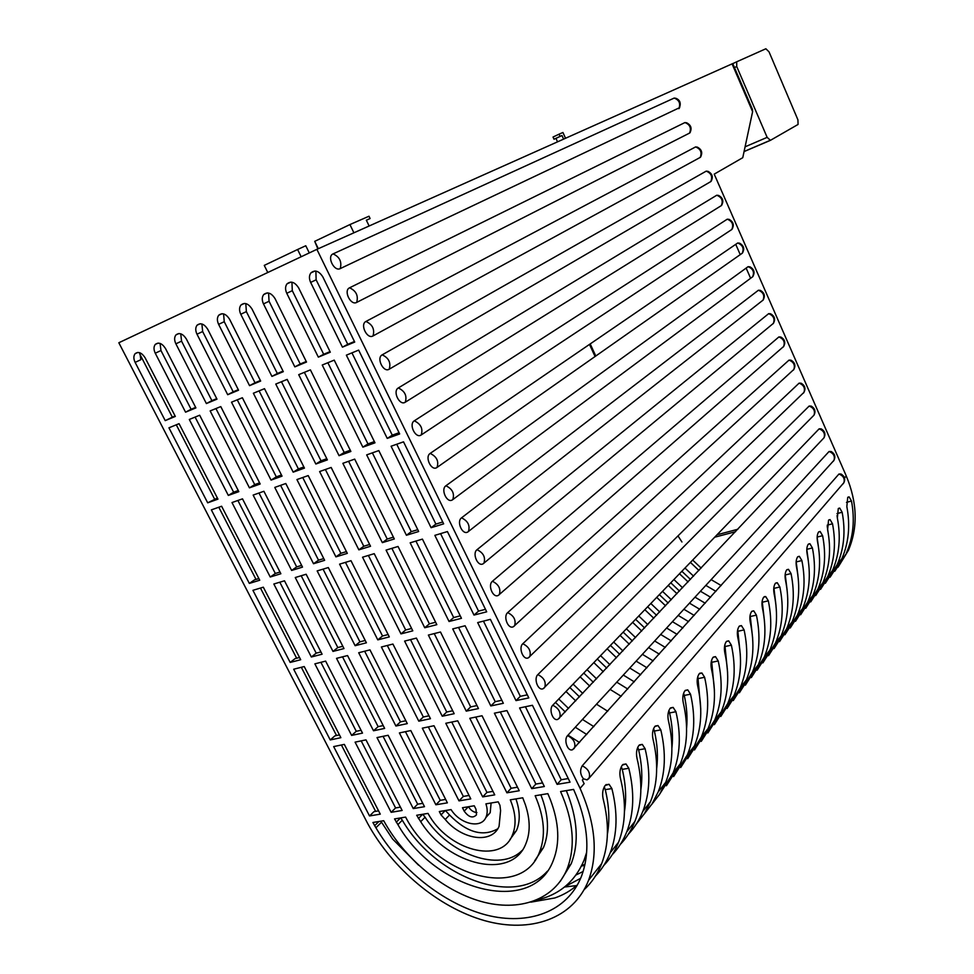 <?xml version="1.0" encoding="UTF-8"?>
<svg xmlns="http://www.w3.org/2000/svg" width="974" height="974" viewBox="0 0 974 974"><rect width="100%" height="100%" fill="white"/><g stroke="black" fill="none" stroke-linecap="round" stroke-linejoin="round"><path stroke-width="1.46" d="M584.181 889.639C591.79 882.602 597.61 873.946 601.652 863.67L588.539 880.326C573.503 918.811 530.526 933.616 484.48 920.6C438.312 907.464 392.303 868.747 367.588 823.359L118.828 342.751L316.879 249.344L732.74 63.578L752.427 109.405L752.61 111.657L742.76 157.691L714.222 174.139L846.272 475.969C857.364 502.681 858.07 527.482 848.391 550.371L834.755 571.275M301.161 256.759L297.594 249.502L264.258 265.391L267.777 272.501M297.594 249.502L305.775 245.752L309.282 252.923M317.853 248.906L314.724 241.345L318.315 248.699M353.903 232.798L349.934 224.568L314.724 241.345M366.382 220.282L370.096 218.529L368.988 216.228L349.934 224.568M370.096 218.529L366.334 220.185L369.134 225.992M557.53 141.839L555.959 138.369L561.986 135.532L560.062 136.384L559.064 134.181L562.923 132.488L565.529 138.259M561.986 135.532L563.617 139.124M583.45 778.823C580.163 774.476 579.749 770.142 582.233 765.82L838.955 474.021L841 473.997C844.555 476.14 845.517 479.038 843.886 482.69L588.527 778.859L587.091 779.894L583.45 778.823L582.379 780.052L584.12 783.668M316.879 249.344L580.114 788.331L584.144 783.668M567.55 735.65L829.069 451.486L831.102 451.486C834.742 453.665 835.692 456.599 833.975 460.3L572.627 749.688C567.598 752.001 563.459 739.68 567.55 735.65C573.345 738.523 575.695 742.505 574.611 747.606L573.917 748.738M833.793 460.507L833.354 461.25M552.745 705.249L819.146 428.828L821.167 428.852C824.868 431.056 825.818 434.039 824.016 437.776L557.98 719.287C552.891 721.771 548.496 709.23 552.745 705.249C558.613 708.147 560.963 712.201 559.807 717.388L559.173 718.447M537.843 674.617L809.163 406.048L811.172 406.085C814.934 408.325 815.883 411.345 814.008 415.143L543.236 688.667C538.086 691.309 533.423 678.549 537.843 674.617C543.784 677.539 546.134 681.654 544.88 686.962L544.308 687.912M522.807 643.741L799.118 383.135L801.115 383.208C804.962 385.485 805.9 388.541 803.927 392.388L528.395 657.803C523.172 660.628 518.229 647.625 522.807 643.741C528.833 646.699 531.183 650.888 529.844 656.306L529.332 657.133M507.673 612.634L789.025 360.112L790.998 360.185C794.93 362.498 795.868 365.615 793.798 369.499L513.432 626.696C508.16 629.715 502.913 616.469 507.673 612.634C513.773 615.629 516.11 619.89 514.686 625.405L514.235 626.136M793.883 369.389L793.408 370.096M492.406 581.283L778.871 336.943L780.831 337.041C784.837 339.402 785.762 342.556 783.607 346.501L498.371 595.345C493.039 598.572 487.463 585.057 492.406 581.283C498.603 584.315 500.928 588.649 499.394 594.286L499.029 594.883M783.79 346.245L783.279 346.988M477.029 549.689L768.669 313.652L770.604 313.774C774.707 316.173 775.621 319.375 773.356 323.38L483.189 563.751C477.808 567.197 471.891 553.415 477.029 549.689C483.311 552.757 485.636 557.177 483.993 562.935L483.713 563.398M773.636 322.966L773.088 323.758M461.53 517.851L758.405 290.24L760.317 290.362C764.505 292.821 765.418 296.072 763.032 300.126L467.897 531.914C462.48 535.578 456.185 521.516 461.53 517.851C467.91 520.956 470.211 525.461 468.47 531.329L468.263 531.67M763.433 299.566L762.849 300.394M445.922 485.758L748.081 266.681L749.968 266.827C754.253 269.335 755.154 272.635 752.659 276.75L452.496 499.82C447.054 503.728 440.358 489.362 445.922 485.758C452.374 488.911 454.675 493.489 452.813 499.492L452.691 499.686M753.17 276.044L752.561 276.896M430.179 453.409L737.695 243.001L739.558 243.159C743.953 245.716 744.83 249.088 742.212 253.252L436.973 467.471C431.506 471.635 424.396 456.952 430.179 453.409C436.729 456.623 439.018 461.286 437.022 467.423L437.009 467.447M742.845 252.376L742.2 253.277M414.303 420.817L727.261 219.187L729.088 219.357C733.519 221.889 734.433 225.262 731.827 229.487L421.194 434.964C415.642 439.055 408.398 424.214 414.303 420.817C420.89 424.007 423.179 428.718 421.194 434.964M732.46 228.586L731.827 229.487M398.317 387.956L716.767 195.238L718.569 195.421C723.025 197.905 723.962 201.289 721.405 205.563L405.257 402.213C399.608 406.158 392.303 391.195 398.317 387.956C404.892 391.11 407.217 395.858 405.257 402.213M722.026 204.662L721.405 205.563M382.198 354.84L706.211 171.144L707.976 171.339C712.457 173.786 713.443 177.171 710.923 181.505L389.198 369.207C383.427 372.993 376.074 357.908 382.198 354.84C388.784 357.945 391.11 362.742 389.198 369.207M711.531 180.604L710.923 181.505M365.944 321.457L695.594 146.928L697.323 147.123C701.84 149.521 702.851 152.918 700.379 157.313L373.005 335.945C367.125 339.561 359.71 324.354 365.944 321.457C372.531 324.525 374.88 329.358 373.005 335.945M700.963 156.412L700.379 157.313M349.569 287.805L684.917 122.566L686.609 122.773C691.15 125.122 692.21 128.531 689.775 132.975L356.679 302.415C350.701 305.873 343.213 290.544 349.569 287.805C356.155 290.836 358.517 295.706 356.679 302.415M690.347 132.087L689.775 132.975M679.669 107.615L340.23 268.605C334.131 271.892 326.594 256.442 333.059 253.885L674.178 98.07L675.834 98.277M418.808 721.186L381.382 646.992L392.924 644.058L430.459 718.715L418.808 721.186L423.337 716.998L387.311 645.482M252.923 590.329L263.321 587.188L300.698 659.727L290.179 662.43L252.923 590.329M362.547 557.201L374.235 553.67L412.793 630.848L400.984 633.891L362.547 557.201M434.854 535.359L447.419 531.561L486.696 611.818L473.997 615.081L434.854 535.359M273.84 584.01L284.481 580.796L322.102 654.211L311.339 656.987L273.84 584.01M295.256 577.533L306.14 574.246L343.992 648.574L332.986 651.411L295.256 577.533M317.159 570.922L328.311 567.55L366.394 642.803L355.12 645.701L317.159 570.922M449.063 621.509L410.164 542.822L422.424 539.109L461.457 618.307L449.063 621.509L453.677 617.565L415.922 541.081M424.737 627.767L386.069 550.103L398.037 546.475L436.827 624.663L424.737 627.767L429.4 623.847L391.865 548.35M293.186 472.159L253.374 393.24L264.502 388.675L304.448 468.117L293.186 472.159L298.397 468.92L259.096 390.891M135.13 362.389C133.45 358.809 133.45 355.9 135.118 353.684C138.454 351.285 141.79 352.673 145.138 357.835L175.332 416.422L165.215 420.622L135.13 362.389L140.853 359.71L139.879 352.783M240.773 314.249C239.105 310.56 239.154 307.492 240.931 305.045C244.705 302.123 248.419 303.486 252.059 309.111L283.312 371.666L271.916 376.39L240.773 314.249L246.373 311.607L277.334 373.492L271.916 376.39M155.268 353.221C153.588 349.605 153.6 346.671 155.292 344.406C158.701 341.923 162.11 343.298 165.507 348.546L195.908 407.887L185.559 412.185L155.268 353.221L160.966 350.53L191.099 409.275L185.559 412.185M175.88 343.822C174.2 340.194 174.224 337.223 175.941 334.922C179.435 332.329 182.917 333.705 186.375 339.037L216.983 399.157L206.391 403.553L175.88 343.822L181.566 341.144L211.894 400.643L206.391 403.553M196.992 334.204C195.311 330.551 195.348 327.544 197.077 325.194C200.668 322.504 204.223 323.879 207.742 329.297L238.557 390.209L227.709 394.714L196.992 334.204L202.653 331.537L233.188 391.804L227.709 394.714M342.434 347.158L310.645 282.411C308.977 278.661 309.062 275.496 310.889 272.903C314.979 269.591 318.961 270.918 322.808 276.86L354.719 342.069L342.434 347.158L347.742 344.285L316.136 279.818L310.645 282.411M318.34 357.141L286.77 293.284C285.102 289.558 285.175 286.429 286.977 283.884C290.97 280.719 294.842 282.046 298.628 287.878L330.308 352.186L318.34 357.141L323.685 354.268L292.297 290.678L286.77 293.284M294.842 366.881L263.479 303.9C261.811 300.187 261.872 297.082 263.674 294.586C267.546 291.555 271.344 292.906 275.045 298.628L306.518 362.048L294.842 366.881L300.223 363.996L269.055 301.27L263.479 303.9M249.551 385.655L218.614 324.342C216.946 320.677 216.983 317.634 218.736 315.235C222.413 312.435 226.053 313.798 229.62 319.326L260.667 381.053L249.551 385.655L255.005 382.758L224.251 321.7L218.614 324.342M339.062 455.698L298.714 374.661L310.402 369.877L350.883 451.461L339.062 455.698L344.199 452.447L304.375 372.348M362.852 447.163L322.236 365.031L334.228 360.124L374.978 442.817L362.852 447.163L367.953 443.913L327.861 362.73M387.25 438.41L346.367 355.157L358.651 350.116L399.669 433.954L387.25 438.41L392.291 435.159L351.943 352.868M231.508 402.189L242.368 397.745L282.046 476.152L271.052 480.097L231.508 402.189M210.153 410.931L220.769 406.584L260.18 483.993L249.441 487.852L210.153 410.931M189.309 419.465L199.67 415.228L238.825 491.651L228.33 495.425L189.309 419.465M275.764 384.06L287.172 379.397L327.386 459.886L315.844 464.026L275.764 384.06M168.94 427.817L179.058 423.666L217.957 499.138L207.693 502.827L168.94 427.817M335.92 556.872L296.924 479.573L308.198 475.58L347.316 553.378L335.92 556.872L340.888 553.305L302.731 477.528M382.356 542.64L342.86 463.32L354.694 459.119L394.312 538.975L382.356 542.64L387.238 539.048L348.582 461.286M406.426 535.262L366.674 454.882L378.801 450.585L418.674 531.512L406.426 535.262L411.272 531.658L372.372 452.861M431.092 527.701L391.085 446.238L403.528 441.831L443.657 523.854L431.092 527.701L435.889 524.085L396.735 444.241M274.778 487.414L285.784 483.518L324.646 560.33L313.518 563.739L274.778 487.414M253.143 495.084L263.893 491.273L302.512 567.111L291.628 570.447L253.143 495.084M231.995 502.56L242.502 498.846L280.877 573.747L270.248 577.01L231.995 502.56M319.618 471.55L331.16 467.459L370.534 546.268L358.858 549.847L319.618 471.55M211.346 509.877L221.609 506.237L259.741 580.224L249.344 583.414L211.346 509.877M377.79 639.869L339.585 564.141L350.993 560.695L389.32 636.899L377.79 639.869L382.538 635.985L345.453 562.363M466.254 711.142L428.377 635.072L440.479 632.004L478.465 708.561L466.254 711.142L470.686 706.905L434.234 633.587M490.823 705.943L452.727 628.9L465.122 625.758L503.339 703.301L490.823 705.943L495.206 701.682L458.547 627.426M516.001 700.61L477.674 622.581L490.385 619.354L528.809 697.908L516.001 700.61L520.323 696.325L483.445 621.108M358.7 652.738L369.974 649.877L407.29 723.621L395.907 726.032L358.7 652.738M336.529 658.351L347.548 655.563L384.645 728.418L373.517 730.768L336.529 658.351M314.87 663.854L325.633 661.115L362.511 733.105L351.626 735.407L314.87 663.854M404.6 641.099L416.409 638.104L454.176 713.699L442.257 716.231L404.6 641.099M293.685 669.223L304.217 666.545L340.876 737.683L330.235 739.936L293.685 669.223M459.01 800.884L422.326 728.162L433.99 725.74L470.783 798.899L459.01 800.884L463.332 796.415L428.329 726.921M469.809 718.301L482.033 715.756L519.239 790.742L506.918 792.812L469.809 718.301M494.402 713.187L506.93 710.582L544.344 786.517L531.719 788.636L494.402 713.187M519.592 707.952L532.425 705.286L570.046 782.183L557.116 784.362L519.592 707.952M441.027 814.909L439.311 811.537L451.059 809.601C460.264 824.296 481.229 829.069 485.965 817.259C487.633 813.448 487.621 808.98 485.904 803.854L498.213 801.833L499.942 805.315L500.587 810.599L499.078 826.305C491.894 844.154 462.053 839.953 445.228 819.475L441.027 814.909L445.24 810.563M588.539 880.326C598.279 853.833 595.455 823.176 580.066 788.343L580.114 788.331M399.401 732.923L410.797 730.561L447.383 802.844L435.877 804.78L399.401 732.923M376.999 737.586L388.139 735.273L424.506 806.691L413.256 808.59L376.999 737.586M355.096 742.139L365.981 739.875L402.14 810.465L391.146 812.316L355.096 742.139M416.677 815.262L428.024 813.4C447.638 850.217 500.831 864.997 512.361 835.168C516.549 825.075 515.867 813.302 510.291 799.837L522.746 797.791L525.4 804.804C530.294 819.682 530.428 832.685 525.826 843.825C511.691 880.642 448.052 865.606 420.695 821.691L416.677 815.262M394.543 818.915L405.61 817.089C435.451 875.76 521.139 900.974 539.45 852.287C545.89 836.082 544.454 817.235 535.152 795.746L547.863 793.652L550.468 799.958C559.149 823.006 560.087 843.216 553.256 860.553C532.315 916.899 435.341 890.833 397.903 824.613L394.543 818.915M475.969 809.211L476.481 814.848C472.828 818.55 468.725 817.308 464.184 811.135L462.467 807.726L474.241 805.778L475.969 809.211M445.788 723.292L457.731 720.809L494.731 794.869L482.69 796.89L445.788 723.292M333.668 746.583L344.321 744.38L380.274 814.142L369.523 815.956L333.668 746.583M372.896 822.482L383.695 820.705C404.356 858.459 442.732 890.589 480.998 901.425C519.203 912.175 554.571 899.952 567.233 868.625C575.658 846.467 573.442 820.778 560.586 791.558L573.589 789.415L576.133 795.344C588.381 826.135 590.134 853.175 581.393 876.478C567.44 911.774 528.407 925.97 485.965 914.939C443.438 903.787 400.351 869.271 375.903 827.754L372.896 822.482M559.064 134.181L553.025 137.042L554.023 139.233L555.959 138.369M554.023 139.233L560.062 136.384M677.989 535.883L681.934 541.982M838.09 567.148L848.391 550.371M843.606 483.019L843.18 483.774M593.336 682.275L583.767 673.058M720.772 716.511L734.019 695.594C741.153 678.33 742.407 658.96 737.793 637.471C736.916 632.856 737.342 629.167 739.108 626.392L741.409 625.588L744.099 629.898C748.641 651.253 747.362 670.514 740.252 687.693L727.079 708.475M579.53 696.885L569.839 687.51M565.297 711.945L555.472 702.424M707.855 732.959L721.271 711.787C728.406 694.377 729.611 674.775 724.863 652.994C723.95 648.307 724.413 644.544 726.227 641.683L728.674 640.855L731.377 645.165C736.064 666.8 734.834 686.293 727.7 703.618L714.368 724.668M603.88 865.35C610.138 858.824 615.032 851.106 618.575 842.193C625.746 823.651 626.355 802.369 620.426 778.323C619.318 773.1 619.939 768.705 622.301 765.114L625.99 763.957L628.802 768.267C634.634 792.13 633.964 813.29 626.793 831.747C623.275 840.599 618.405 848.269 612.196 854.758M636.266 824.126L644.386 813.68L650.571 801.565C657.754 783.352 658.57 762.557 653.018 739.205C651.971 734.153 652.543 729.952 654.723 726.604L657.986 725.545L660.798 729.867C666.253 753.06 665.388 773.721 658.217 791.862L652.056 803.891L643.997 814.276M666.399 785.762L680.327 763.774C687.51 745.877 688.496 725.581 683.298 702.875C682.311 697.981 682.823 693.963 684.856 690.822L687.754 689.872L690.529 694.194C695.655 716.742 694.62 736.916 687.449 754.728L673.606 776.582M694.499 749.968L708.086 728.528C715.245 710.959 716.377 691.126 711.483 669.053C710.545 664.292 711.02 660.445 712.907 657.511L715.488 656.634L718.228 660.956C723.049 682.884 721.88 702.595 714.733 720.09L701.231 741.397M680.692 767.561L694.45 745.853C701.621 728.114 702.68 708.049 697.628 685.672C696.678 680.838 697.177 676.906 699.125 673.874L701.864 672.961L704.616 677.283C709.583 699.515 708.488 719.457 701.329 737.111L687.656 758.697M651.594 804.609L659.593 794.273L665.717 782.329C672.9 764.273 673.801 743.734 668.432 720.711C667.421 715.732 667.957 711.629 670.063 708.39L673.131 707.392L675.932 711.714C681.216 734.579 680.266 754.996 673.083 772.966L659.057 795.101M620.365 844.361C626.526 837.896 631.359 830.274 634.865 821.496C642.049 803.124 642.767 782.085 637.033 758.393C635.949 753.255 636.546 748.957 638.822 745.5L642.28 744.392L645.105 748.714C650.742 772.236 649.975 793.14 642.791 811.439C639.285 820.145 634.488 827.717 628.388 834.158M601.652 863.67C608.811 844.982 609.31 823.432 603.174 799.021C602.029 793.725 602.687 789.208 605.134 785.494L609.054 784.289L611.879 788.575C617.918 812.791 617.358 834.219 610.199 852.834C606.644 861.82 601.713 869.599 595.394 876.137M733.276 700.574L746.364 679.913C753.474 662.819 754.789 643.668 750.309 622.459C749.444 617.906 749.858 614.29 751.563 611.599L753.742 610.832L756.408 615.13C760.828 636.205 759.489 655.246 752.391 672.267L739.388 692.794M606.729 668.091L597.293 659.021M745.39 685.148L758.32 664.731C765.406 647.795 766.769 628.851 762.411 607.922C761.571 603.442 761.972 599.887 763.616 597.281L765.686 596.551L768.328 600.836C772.613 621.631 771.225 640.454 764.164 657.328L751.307 677.612M700.72 673.192L700.075 673.071M632.37 640.953L623.19 632.163M768.51 655.697L781.136 635.766C788.161 619.135 789.622 600.617 785.494 580.224C784.703 575.865 785.068 572.444 786.602 569.985L788.465 569.303L791.046 573.564C795.113 593.836 793.64 612.244 786.615 628.802L774.062 648.611M656.586 615.312L647.637 606.79M790.255 627.986L802.588 608.531C809.564 592.192 811.086 574.088 807.19 554.194C806.423 549.945 806.764 546.658 808.201 544.332L809.893 543.711L812.401 547.936C816.261 567.696 814.714 585.715 807.75 601.969L795.49 621.315M679.487 591.072L670.757 582.793M810.745 601.871L822.799 582.866C829.714 566.819 831.309 549.105 827.596 529.698L828.545 520.177L830.067 519.605L832.514 523.793C836.179 543.078 834.572 560.707 827.681 576.669L815.688 595.577M765.199 596.66L764.566 596.563M701.183 568.098L692.672 560.062M830.091 577.217L841.889 558.638C848.719 542.883 850.375 525.534 846.844 506.602L847.721 497.397L849.109 496.874L851.495 501.026C854.977 519.848 853.309 537.1 846.491 552.782M820.558 589.367L832.478 570.569C839.357 554.681 840.976 537.149 837.36 517.985L838.273 508.623L839.722 508.075L842.145 512.251C845.712 531.305 844.068 548.739 837.214 564.567L825.355 583.256M690.481 579.433L681.861 571.275M800.652 614.74L812.84 595.504C819.779 579.323 821.35 561.401 817.539 541.763C816.796 537.575 817.125 534.349 818.525 532.072L820.132 531.475L822.604 535.688C826.366 555.204 824.783 573.029 817.856 589.136L805.729 608.263M668.188 603.028L659.349 594.627M779.541 641.635L792.02 621.948C799.021 605.463 800.518 587.152 796.513 567.014C795.734 562.704 796.087 559.356 797.572 556.958L799.337 556.312L801.882 560.549C805.851 580.565 804.329 598.779 797.341 615.191L784.934 634.756M644.642 627.95L635.584 619.294M757.127 670.197L769.91 650.023C776.96 633.234 778.372 614.509 774.135 593.86C773.319 589.428 773.709 585.958 775.292 583.414L777.252 582.708L779.857 586.981C784.046 607.508 782.609 626.136 775.56 642.84L762.861 662.892M619.732 654.321L610.43 645.397M736.721 66.512L736.709 61.788L765.868 48.761L769.046 51.878L797.937 119.863L798.059 124.453L770.422 140.341L767.147 137.358L736.721 66.512L734.457 67.571M428.986 715.793L423.337 716.998M139.659 353.793L172.288 417.079M176.282 424.81L214.56 499.041M218.797 507.235L256.016 579.408M260.46 588.053L296.656 658.229M301.319 667.287L336.517 735.516M341.399 744.988L375.611 811.342M175.077 415.922L165.215 420.622M217.385 498.031L207.693 502.827M258.865 578.532L254.445 579.895L249.344 583.414M299.542 657.474L295.073 658.631L290.179 662.43M339.439 734.895L334.91 735.857L330.235 739.936M378.569 810.843L374.004 811.622L369.523 815.956M368.379 555.436L405.683 629.983L400.984 633.891M411.6 628.461L405.683 629.983M440.565 533.63L478.551 611.124L473.997 615.081M485.478 609.322L478.551 611.124M279.806 582.208L316.197 653.164L311.339 656.987M320.933 651.935L316.197 653.164M301.185 575.744L337.808 647.564L332.986 651.411M342.811 646.273L337.808 647.564M323.064 569.133L359.917 641.842L355.12 645.701M365.213 640.466L359.917 641.842M460.252 615.86L453.677 617.565M435.622 622.24L429.4 623.847M303.864 466.948L298.397 468.92M245.801 303.596L246.373 311.607M283.044 371.131L277.334 373.492M160.065 343.408L160.966 350.53M195.652 407.388L191.099 409.275M180.738 333.802L181.566 341.144M216.727 398.646L211.894 400.643M201.898 323.977L202.653 331.537M238.301 389.685L233.188 391.804M315.88 271.089L316.136 279.818M354.439 341.509L347.742 344.285M291.932 282.204L292.297 290.678M330.04 351.626L323.685 354.268M268.58 293.028L269.055 301.27M306.25 361.5L300.223 363.996M223.582 313.908L224.251 321.7M260.399 380.517L255.005 382.758M350.287 450.256L344.199 452.447M374.381 441.599L367.953 443.913M399.072 432.724L392.291 435.159M237.254 399.827L276.299 476.858L271.052 480.097M281.474 474.995L276.299 476.858M215.936 408.569L254.713 484.614L249.441 487.852M259.608 482.861L254.713 484.614M195.104 417.091L233.626 492.199L228.33 495.425M238.253 490.531L233.626 492.199M281.462 381.735L321.018 460.787L315.844 464.026M326.789 458.705L321.018 460.787M346.427 551.601L340.888 553.305M393.411 537.149L387.238 539.048M417.773 529.661L411.272 531.658M442.744 521.979L435.889 524.085M280.597 485.356L318.522 560.184L313.518 563.739M323.77 558.577L318.522 560.184M258.999 493.002L296.68 566.905L291.628 570.447M301.623 565.383L296.68 566.905M237.875 500.478L275.325 573.479L270.248 577.01M280.001 572.03L275.325 573.479M325.377 469.505L363.789 546.256L358.858 549.847M369.633 544.466L363.789 546.256M388.127 634.537L382.538 635.985M476.98 705.566L470.686 706.905M501.841 700.257L495.206 701.682M527.311 694.827L520.323 696.325M364.666 651.229L400.472 721.88L395.907 726.032M405.829 720.736L400.472 721.88M342.531 656.841L378.131 726.641L373.517 730.768M383.196 725.569L378.131 726.641M320.896 662.32L356.277 731.304L351.626 735.407M361.074 730.281L356.277 731.304M410.504 639.601L446.737 712.018L442.257 716.231M452.703 710.74L446.737 712.018M469.042 795.441L463.332 796.415M475.738 717.071L511.131 788.27L506.918 792.812M517.486 787.187L511.131 788.27M500.283 711.97L535.87 784.058L531.719 788.636M542.567 782.926L535.87 784.058M525.424 706.747L561.219 779.748L557.116 784.362M568.268 778.543L561.219 779.748M445.41 810.538L449.55 814.982L445.228 819.475M449.55 814.982C466.789 832.526 482.848 837.141 497.726 828.825M485.77 817.661L490.19 812.693L491.115 803.002M405.44 731.669L440.236 800.336L435.877 804.78M445.654 799.423L440.236 800.336M383.062 736.32L417.663 804.183L413.256 808.59M422.789 803.319L417.663 804.183M361.184 740.873L395.59 807.945L391.146 812.316M400.436 807.117L395.59 807.945M509.828 839.734L516.5 830.505C520.311 821.484 520.116 810.952 515.928 798.911M420.695 821.691L425.066 817.235C448.637 854.405 500.052 872.947 522.125 850.424M534.641 860.906L543.504 847.526C549.567 832.429 548.691 814.861 540.862 794.808M397.903 824.613L402.311 820.205C435.232 877.331 514.966 907.646 547.364 871.194M468.518 806.728C470.637 810.307 473.425 812.255 476.895 812.547M451.753 722.051L486.951 792.386L482.69 796.89M492.978 791.363L486.951 792.386M560.318 881.287L571.19 863.755C579.262 842.754 577.631 818.367 566.308 790.608M530.915 902.143L554.778 897.979C563.374 895.009 570.959 890.613 577.509 884.769M375.903 827.754L381.528 822.226L392.595 839.016L418.564 865.18M589.733 686.086L580.127 676.833M587.042 669.674L596.575 678.841M610.101 689.409L621.229 696.325M740.337 655.064L737.708 629.618M575.731 700.903L566.004 691.503M573.114 684.113L582.781 693.439M596.502 704.19L607.752 711.251M558.772 699.003L568.572 708.488M582.464 719.433L593.872 726.641M586.762 734.506L575.293 727.237M561.304 716.182L560.281 715.269M727.602 672.498L724.851 644.666M581.648 865.63L585.009 864.279M624.468 811.439C626.562 798.363 625.819 784.35 622.264 769.375L621.315 766.648M583.134 871.486L575.999 874.993M656.683 768.389C658.168 756.628 657.413 744.185 654.394 731.06L653.591 728.54M686.597 728.162C687.571 717.728 686.792 706.82 684.272 695.436L683.602 693.171M568 735.151L579.542 742.505M714.417 690.469L711.568 660.262M700.756 709.023L697.822 676.419M606.912 784.642L606.169 784.545M671.914 747.947C673.131 736.843 672.364 725.167 669.601 712.931L668.858 710.533M640.88 789.549C642.657 777.118 641.903 763.896 638.627 749.858L637.751 747.228M565.078 886.571L580.638 878.329M607.411 834.109C609.846 820.4 609.127 805.583 605.256 789.646L604.245 786.834M752.646 638.14L750.138 615.069M600.544 655.648L609.943 664.682M623.311 675.055L634.293 681.849M627.804 689.032L616.761 682.177M603.308 671.707L593.836 662.612M764.529 621.716L762.179 601.031M626.392 628.827L635.559 637.58M648.587 647.6L659.301 654.126M653.189 660.908L642.402 654.321M629.289 644.204L620.073 635.389M787.138 590.232L785.178 574.295M650.815 603.49L659.727 611.976M672.437 621.68L682.908 627.974M677.125 634.378L666.606 628.023M653.81 618.247L644.837 609.7M808.274 560.452L806.801 549.348L812.401 547.936M673.898 579.542L682.591 587.772M694.998 597.159L705.225 603.235M699.758 609.298L689.482 603.162M677.003 593.702L668.249 585.398M828.07 532.206L827.218 526.264M717.034 534.775L737.878 529.247M721.186 585.557L711.13 579.627M698.942 570.46L690.408 562.4M837.482 518.606L837.043 515.575M684.978 568.037L693.573 576.158M705.833 585.398L715.939 591.364M710.618 597.257L700.452 591.242M688.119 581.928L679.475 573.747M818.343 546.146L817.149 537.563M662.515 591.352L671.317 599.704M683.882 609.249L694.219 615.434M688.606 621.656L678.196 615.422M665.571 605.804L656.707 597.379M797.889 575.135L796.148 561.596M638.774 615.982L647.807 624.602M660.676 634.451L671.269 640.868M665.327 647.454L654.674 640.977M641.732 631.042L632.625 622.362M776.022 605.755L773.855 587.444M613.657 642.049L622.934 650.936M636.132 661.127L646.98 667.787M640.685 674.763L629.764 668.042M616.493 657.754L607.155 648.794M425.066 817.235L422.801 814.252M402.311 820.205L400.704 817.904M380.761 821.192L381.528 822.226M536.418 900.134C559.137 894.948 575.025 881.653 584.059 860.225L586.64 852.433M590.207 343.919L595.784 356.021M750.637 278.32L746.145 268.081M740.252 254.64L735.735 244.34M589.489 344.406L595.077 356.521M732.071 63.87L752.61 111.657M844.495 478.015L846.272 475.969M736.709 61.788L732.765 63.639M745.086 146.818L767.147 137.358M838.955 474.021C843.338 475.775 844.982 478.672 843.886 482.69L588.527 778.859M582.233 765.82C587.955 768.669 590.317 772.589 589.307 777.581L587.091 779.894M829.069 451.486C833.513 453.263 835.144 456.197 833.975 460.3L572.627 749.676M819.146 428.828C823.639 430.63 825.258 433.613 824.016 437.776L557.98 719.287M809.163 406.048C813.716 407.875 815.323 410.906 814.008 415.143L543.236 688.667M799.118 383.135C803.733 384.986 805.34 388.066 803.927 392.388L803.477 393.07M789.025 360.112C793.7 361.987 795.295 365.116 793.798 369.499L513.432 626.696M778.871 336.943C783.607 338.855 785.19 342.044 783.607 346.501L498.371 595.345M768.669 313.652C773.466 315.6 775.036 318.839 773.356 323.38L483.189 563.751M758.405 290.24C763.275 292.212 764.821 295.512 763.032 300.126L467.897 531.914M748.081 266.681C753.024 268.69 754.546 272.05 752.659 276.75L452.496 499.82M737.695 243.001C742.724 245.058 744.221 248.467 742.212 253.252L436.973 467.471M727.261 219.187C732.302 221.232 733.812 224.665 731.791 229.511M716.767 195.238C721.807 197.259 723.317 200.717 721.32 205.624M706.211 171.144C711.251 173.153 712.773 176.635 710.789 181.59M695.594 146.928C700.635 148.9 702.169 152.407 700.196 157.435M684.917 122.566C689.957 124.526 691.503 128.044 689.543 133.134M674.178 98.07C679.219 99.993 680.777 103.536 678.829 108.686M333.059 253.885C339.646 256.868 342.032 261.775 340.23 268.605M378.91 821.496L374.576 825.745M464.184 811.135L468.36 806.752M738.122 631.225L744.099 629.898M725.338 646.468L731.377 645.165M581.49 865.947L584.729 865.533M622.264 769.375L628.802 768.267M654.394 731.06L660.798 729.867M684.272 695.436L690.529 694.194M712.116 662.235L718.228 660.956M698.431 678.549L704.616 677.283M669.601 712.931L675.932 711.714M638.627 749.858L645.105 748.714M564.518 887.022L576.608 885.573M605.256 789.646L611.879 788.575M750.491 616.469L756.408 615.13M762.472 602.188L768.328 600.836M785.324 574.94L791.046 573.564M827.218 525.156L832.514 523.793M851.495 501.026L846.479 502.353M735.577 531.694L714.685 537.21M836.995 513.59L842.145 512.251M817.162 537.064L822.604 535.688M796.221 561.937L801.882 560.549M774.074 588.357L779.857 586.981M770.251 140.414L744.063 151.591M422.643 814.288L418.382 818.598M400.533 817.929L396.235 822.214M841.889 558.638L837.214 564.567M832.478 570.569L827.681 576.669M822.799 582.866L817.856 589.136M812.84 595.504L807.75 601.969M802.588 608.531L797.341 615.191M792.02 621.948L786.615 628.802M781.136 635.766L775.56 642.84M769.91 650.023L764.164 657.328M758.32 664.731L752.391 672.267M746.364 679.913L740.252 687.693M734.019 695.594L727.7 703.618M721.271 711.787L714.733 720.09M708.086 728.528L701.329 737.111M694.45 745.853L687.449 754.728M680.327 763.774L673.083 772.966M665.717 782.329L658.217 791.862M650.571 801.565L642.791 811.439M634.865 821.496L626.793 831.747M618.575 842.193L610.199 852.834M803.927 392.388L528.395 657.803M675.834 98.289C680.205 100.03 681.301 103.439 679.121 108.504M137.821 352.43L135.118 353.684M244.389 303.438L240.931 305.045M158.129 343.091L155.292 344.406M178.912 333.534L175.941 334.922M200.206 323.745L197.077 325.194M314.955 271.015L310.889 272.903M290.836 282.095L286.977 283.884M267.326 292.894L263.674 294.586M222.023 313.713L218.736 315.235M490.19 812.693L485.965 817.259M516.5 830.505L512.361 835.168M543.504 847.526L539.45 852.287M571.19 863.755L567.233 868.625M739.461 626.026L741.409 625.6M726.604 641.306L728.674 640.855M622.922 764.493L625.99 763.957M655.259 726.056L657.986 725.545M685.306 690.359L687.754 689.872M713.309 657.097L715.488 656.634M699.551 673.436L701.864 672.961M670.55 707.891L673.131 707.392M639.394 744.915L642.28 744.392M605.816 784.825L609.054 784.289M751.891 611.258L753.742 610.832M763.933 596.965L765.686 596.551M786.882 569.693L788.465 569.303M808.457 544.064L809.893 543.711M828.764 519.946L830.067 519.605M847.928 497.19L849.109 496.874M838.48 508.404L839.722 508.075M818.769 531.828L820.132 531.475M797.84 556.69L799.337 556.312M775.584 583.109L777.252 582.708M744.087 151.506L769.984 140.439M607.971 830.518L607.459 831.163M586.117 857.656L584.059 860.225"/></g></svg>
